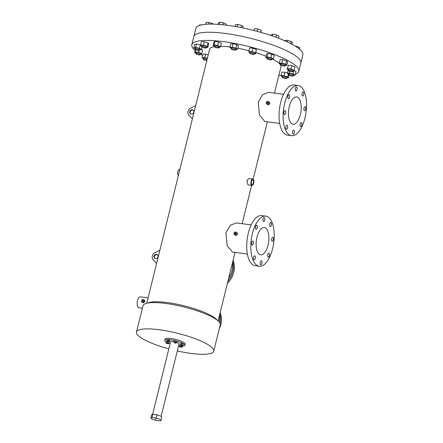 <?xml version="1.0" encoding="UTF-8"?>
<svg xmlns="http://www.w3.org/2000/svg" width="443" height="443" viewBox="0 0 443 443"><rect width="100%" height="100%" fill="white"/><g stroke="black" fill="none" stroke-linecap="round" stroke-linejoin="round"><path stroke-width="0.66" d="M195.197 50.591A55.126 11.961 13.9 0 1 191.791 44.771L193.812 36.608A55.126 11.961 13.9 0 1 225.271 33.452A55.126 11.961 13.9 0 1 300.836 63.094L302.857 54.932A55.126 11.961 13.9 0 0 227.292 25.29A55.126 11.961 13.9 0 0 195.834 28.446L193.812 36.608A55.126 11.961 13.9 0 1 225.271 33.452A55.126 11.961 13.9 0 1 300.836 63.094L298.815 71.257A55.126 11.961 13.9 0 1 295.359 74.175M233.079 260.362A20.671 17.919 126.6 0 1 227.37 283.442M232.785 261.547A20.671 17.919 126.6 0 1 227.929 281.167A20.671 17.919 126.6 0 0 232.785 261.547M220.154 312.597A20.671 17.919 126.6 0 1 219.257 328.927M219.861 313.782A20.671 17.919 126.6 0 1 220.044 323.268A20.671 17.919 126.6 0 0 219.861 313.782M156.146 419.377L155.36 419.067L156.146 419.377M156.983 414.853A5.166 1.119 13.9 0 1 161.739 417.184L160.931 420.451A5.166 1.119 13.9 0 1 159.851 420.85L155.659 420.296A5.166 1.119 13.9 0 1 150.902 417.965A5.166 1.119 13.9 0 1 151.982 417.566L152.791 414.299L156.983 414.853L156.18 418.114A5.166 1.119 13.9 0 1 160.931 420.451M150.902 417.965L151.705 414.703A5.166 1.119 13.9 0 1 152.791 414.299M156.18 418.114L151.982 417.566M192.306 109.742A2.298 1.993 126.6 0 1 193.137 110.074A2.298 1.993 126.6 0 1 193.63 112.666A2.298 1.993 126.6 0 1 191.226 114.095A2.298 1.993 126.6 0 1 190.396 113.762A2.298 1.993 126.6 0 1 189.903 111.171A2.298 1.993 126.6 0 1 192.306 109.742M190.64 113.912A2.298 1.993 126.6 0 1 190.435 111.365A2.298 1.993 126.6 0 1 192.766 110.085A2.298 1.993 126.6 0 1 193.353 110.263M156.523 254.332A2.298 1.993 126.6 0 1 157.354 254.664A2.298 1.993 126.6 0 1 157.846 257.256A2.298 1.993 126.6 0 1 155.443 258.684A2.298 1.993 126.6 0 1 154.613 258.352A2.298 1.993 126.6 0 1 154.12 255.761A2.298 1.993 126.6 0 1 156.523 254.332M154.856 258.502A2.298 1.993 126.6 0 1 154.657 255.954A2.298 1.993 126.6 0 1 156.983 254.67A2.298 1.993 126.6 0 1 157.57 254.852M271.382 225.171A2.021 0.908 97.5 0 0 270.839 222.563A2.021 0.908 97.5 0 0 269.765 223.964A2.021 0.908 97.5 0 0 270.313 226.572A2.021 0.908 97.5 0 0 271.382 225.171M264.704 220.199A2.021 0.908 97.5 0 0 264.161 217.596A2.021 0.908 97.5 0 0 263.087 218.997A2.021 0.908 97.5 0 0 263.629 221.605A2.021 0.908 97.5 0 0 264.704 220.199M257.211 227.879A2.021 0.908 97.5 0 0 256.663 225.271A2.021 0.908 97.5 0 0 255.594 226.678A2.021 0.908 97.5 0 0 256.137 229.28A2.021 0.908 97.5 0 0 257.211 227.879M253.296 243.705A2.021 0.908 97.5 0 0 252.748 241.097A2.021 0.908 97.5 0 0 251.679 242.504A2.021 0.908 97.5 0 0 252.222 245.106A2.021 0.908 97.5 0 0 253.296 243.705M255.246 258.407A2.021 0.908 97.5 0 0 254.703 255.799A2.021 0.908 97.5 0 0 253.629 257.206A2.021 0.908 97.5 0 0 254.177 259.808A2.021 0.908 97.5 0 0 255.246 258.407M261.929 263.375A2.021 0.908 97.5 0 0 261.381 260.772A2.021 0.908 97.5 0 0 260.312 262.173A2.021 0.908 97.5 0 0 260.855 264.776A2.021 0.908 97.5 0 0 261.929 263.375M269.422 255.7A2.021 0.908 97.5 0 0 268.879 253.091A2.021 0.908 97.5 0 0 267.805 254.492A2.021 0.908 97.5 0 0 268.347 257.101A2.021 0.908 97.5 0 0 269.422 255.7M273.337 239.873A2.021 0.908 97.5 0 0 272.794 237.265A2.021 0.908 97.5 0 0 271.72 238.672A2.021 0.908 97.5 0 0 272.268 241.274A2.021 0.908 97.5 0 0 273.337 239.873M252.399 233.671A25.268 11.341 97.5 0 0 259.21 266.237A25.268 11.341 97.5 0 0 272.611 248.7A25.268 11.341 97.5 0 0 265.8 216.134A25.268 11.341 97.5 0 0 252.399 233.671M265.8 216.134L261.73 215.603A25.268 11.341 97.5 0 0 248.329 233.134A25.268 11.341 97.5 0 0 255.14 265.7L259.21 266.237M303.704 94.575A2.021 0.908 97.5 0 0 303.156 91.972A2.021 0.908 97.5 0 0 302.087 93.373A2.021 0.908 97.5 0 0 302.63 95.981A2.021 0.908 97.5 0 0 303.704 94.575M297.02 89.608A2.021 0.908 97.5 0 0 296.478 87.005A2.021 0.908 97.5 0 0 295.403 88.406A2.021 0.908 97.5 0 0 295.952 91.009A2.021 0.908 97.5 0 0 297.02 89.608M289.528 97.288A2.021 0.908 97.5 0 0 288.986 94.68A2.021 0.908 97.5 0 0 287.911 96.081A2.021 0.908 97.5 0 0 288.454 98.689A2.021 0.908 97.5 0 0 289.528 97.288M285.613 113.109A2.021 0.908 97.5 0 0 285.065 110.506A2.021 0.908 97.5 0 0 283.996 111.907A2.021 0.908 97.5 0 0 284.539 114.516A2.021 0.908 97.5 0 0 285.613 113.109M287.568 127.817A2.021 0.908 97.5 0 0 287.02 125.208A2.021 0.908 97.5 0 0 285.951 126.615A2.021 0.908 97.5 0 0 286.494 129.218A2.021 0.908 97.5 0 0 287.568 127.817M294.246 132.784A2.021 0.908 97.5 0 0 293.703 130.176A2.021 0.908 97.5 0 0 292.629 131.582A2.021 0.908 97.5 0 0 293.177 134.185A2.021 0.908 97.5 0 0 294.246 132.784M301.738 125.103A2.021 0.908 97.5 0 0 301.196 122.501A2.021 0.908 97.5 0 0 300.121 123.902A2.021 0.908 97.5 0 0 300.67 126.51A2.021 0.908 97.5 0 0 301.738 125.103M305.659 109.277A2.021 0.908 97.5 0 0 305.111 106.674A2.021 0.908 97.5 0 0 304.036 108.075A2.021 0.908 97.5 0 0 304.585 110.684A2.021 0.908 97.5 0 0 305.659 109.277M284.722 103.081A25.268 11.341 97.5 0 0 291.533 135.647A25.268 11.341 97.5 0 0 304.934 118.109A25.268 11.341 97.5 0 0 298.122 85.543A25.268 11.341 97.5 0 0 284.722 103.081M298.122 85.543L294.047 85.006A25.268 11.341 97.5 0 0 280.652 102.543A25.268 11.341 97.5 0 0 287.463 135.109L291.533 135.647M142.967 300.36A0.576 0.498 126.6 0 1 142.701 301.445A0.576 0.498 126.6 0 1 142.967 300.36M251.469 181.508A2.298 1.03 -82.5 0 1 252.687 179.913A2.298 1.03 -82.5 0 1 253.302 182.876A2.298 1.03 -82.5 0 1 252.084 184.471A2.298 1.03 -82.5 0 1 251.469 181.508M235.377 232.841A0.576 0.498 126.6 0 1 235.111 233.926A0.576 0.498 126.6 0 1 235.377 232.841M267.694 102.255A0.565 0.493 126.6 0 1 267.428 103.33A0.565 0.493 126.6 0 1 267.694 102.255M300.337 114.693A13.783 6.185 97.5 0 0 296.622 96.928A13.783 6.185 97.5 0 0 289.312 106.497A13.783 6.185 97.5 0 0 293.028 124.256A13.783 6.185 97.5 0 0 300.337 114.693M268.021 245.284A13.783 6.185 97.5 0 0 264.305 227.525A13.783 6.185 97.5 0 0 256.995 237.088A13.783 6.185 97.5 0 0 260.711 254.852A13.783 6.185 97.5 0 0 268.021 245.284M141.954 302.087L143.31 302.912L144.883 301.622L144.523 300.315L143.715 299.717A1.479 1.279 126.6 0 1 141.954 302.087A1.479 1.279 126.6 0 1 143.715 299.717M253.667 183.147A3.201 1.434 -82.5 0 1 251.967 185.368A3.201 1.434 -82.5 0 1 251.103 181.242A3.201 1.434 -82.5 0 1 252.803 179.022A3.201 1.434 -82.5 0 1 253.667 183.147M252.803 179.022L248.728 178.485L246.917 180.689L247.892 184.831L251.967 185.368M178.357 175.572A3.201 1.434 -82.5 0 1 177.859 171.607A3.201 1.434 -82.5 0 1 179.553 169.387L179.88 169.431M236.13 232.198L237.166 232.968L237.57 234.314L235.947 235.56L234.364 234.569A1.479 1.279 126.6 0 1 236.13 232.198A1.479 1.279 126.6 0 1 234.364 234.569M268.441 101.613L269.482 102.383L269.881 103.717L268.264 104.963L266.686 103.972A1.467 1.274 126.6 0 1 268.441 101.613A1.467 1.274 126.6 0 1 266.686 103.972M202.628 55.414A55.126 11.961 13.9 0 1 200.502 54.229M191.791 44.771A55.126 11.961 13.9 0 1 223.255 41.614A55.126 11.961 13.9 0 1 298.815 71.257M283.52 94.298L268.58 92.332L262.666 94.669L258.23 102.183L259.476 115.03L264.748 121.454L279.694 123.414M251.203 224.889L236.257 222.923L230.349 225.266L225.913 232.78L227.159 245.621L232.431 252.045L247.377 254.011M142.391 308.19L138.958 307.735A5.499 2.47 -82.5 0 1 137.474 300.653A5.499 2.47 -82.5 0 1 140.392 296.832L148.1 297.846M168.827 348.862A39.798 8.633 13.9 0 1 136.494 332.017L142.995 305.742A39.798 8.633 13.9 0 1 146.351 303.355L149.501 302.491A36.741 7.974 13.9 0 1 167.376 302.591A36.741 7.974 13.9 0 1 216.023 318.954L218.41 321.192A39.798 8.633 13.9 0 1 220.265 324.863L213.764 351.138A39.798 8.633 13.9 0 1 191.049 353.414A39.798 8.633 13.9 0 1 177.305 350.956M146.351 303.355A39.798 8.633 13.9 0 1 165.71 303.461A39.798 8.633 13.9 0 1 218.41 321.192M136.494 332.017A39.798 8.633 13.9 0 1 159.209 329.736A39.798 8.633 13.9 0 1 213.764 351.138M146.76 303.245L209.639 49.184A36.741 7.974 13.9 0 1 214.368 46.637M220.675 46.282A36.741 7.974 13.9 0 1 229.972 46.997M237.852 48.237A36.741 7.974 13.9 0 1 248.983 50.718M255.921 52.678A36.741 7.974 13.9 0 1 266.033 56.206M272.661 59.174A36.741 7.974 13.9 0 1 280.973 66.838L274.472 93.108M289.429 75.371A55.126 11.961 13.9 0 1 288.93 75.415M281.1 75.587A55.126 11.961 13.9 0 1 278.83 75.493M232.359 263.28A20.671 17.919 126.6 0 1 228.627 278.348M219.429 315.516A20.671 17.919 126.6 0 1 219.235 322.05M156.634 263.352L153.084 259.753A4.596 3.981 126.6 0 1 154.823 252.726L159.873 250.256M192.417 118.763L188.862 115.163A4.596 3.981 126.6 0 1 190.601 108.142L195.656 105.672M168.119 343.768L166.983 343.109L166.446 343.353L168.119 343.768L166.446 343.353M168.107 343.785L168.65 343.541L167.471 343.065L166.153 342.893L166.009 343.192L166.441 343.364M166.806 341.498L166.363 341.752L166.009 343.192M166.153 342.893L166.507 341.459M168.65 343.541L168.982 342.195M167.471 343.065L167.725 342.057M168.894 342.162L167.764 341.503L167.221 341.752L168.894 342.162L167.221 341.752M168.888 342.179L169.431 341.935L168.251 341.464L166.928 341.293L166.784 341.586L167.221 341.763M169.431 341.935L169.785 340.501L167.282 339.853L166.784 341.586M166.928 341.293L167.282 339.853M168.251 341.464L168.606 340.03M176.021 343.103L174.885 342.445L174.348 342.688L175.528 343.153L173.911 342.528L174.409 340.789L175.733 340.966L176.907 341.437L176.552 342.871L175.378 342.4L174.055 342.229L173.911 342.528M176.009 343.12L176.552 342.871M175.378 342.4L175.733 340.966M174.055 342.229L174.409 340.789M182.366 345.64L181.237 344.981L180.694 345.23L181.874 345.69L180.257 345.064L180.755 343.331L182.079 343.508L183.258 343.978L182.904 345.413L181.724 344.942L180.401 344.77L180.257 345.064M182.361 345.656L182.904 345.413M181.724 344.942L182.079 343.508M180.401 344.77L180.755 343.331M181.591 347.246L180.456 346.587L179.919 346.83L181.098 347.295L179.481 346.67L179.836 345.23L180.279 344.975M181.58 347.262L182.123 347.019L180.943 346.542L179.625 346.371L179.481 346.67M182.123 347.019L182.455 345.673M180.943 346.542L181.198 345.534M179.625 346.371L179.98 344.936M179.636 346.027A10.339 2.243 13.9 0 1 178.944 345.939A10.339 2.243 13.9 0 1 178.557 345.889M170.084 343.79A10.339 2.243 13.9 0 1 168.717 343.27M166.28 342.079A10.339 2.243 13.9 0 1 164.774 340.385A10.339 2.243 13.9 0 1 170.677 339.792A10.339 2.243 13.9 0 1 184.847 345.352A10.339 2.243 13.9 0 1 182.333 346.166M164.774 340.385L165.095 339.094A10.339 2.243 13.9 0 1 170.992 338.502A10.339 2.243 13.9 0 1 185.163 344.061L184.847 345.352M152.63 414.31L170.572 341.819A4.364 0.947 13.9 0 1 173.063 341.564A4.364 0.947 13.9 0 1 174.105 341.741M176.663 342.428A4.364 0.947 13.9 0 1 179.05 343.912L161.108 416.409M207.014 59.772A2.298 0.498 -166.1 0 0 204.649 59.14A2.298 0.498 -166.1 0 0 203.343 59.273A2.298 0.498 -166.1 0 0 206.488 60.508A2.298 0.498 -166.1 0 0 206.826 60.541M203.343 59.273L203.608 58.199A2.298 0.498 13.9 0 1 204.915 58.066A2.298 0.498 13.9 0 1 207.28 58.697M203.448 58.847L202.069 57.662L204.721 57.634L205.58 54.151L208.216 54.915M204.721 57.634L207.357 58.398M202.069 57.662L202.933 54.179L205.58 54.151M282.905 77.813A2.298 0.498 -166.1 0 0 285.264 78.472A2.298 0.498 -166.1 0 0 286.665 78.35A2.298 0.498 -166.1 0 0 285.962 77.785A2.298 0.498 -166.1 0 0 283.603 77.132A2.298 0.498 -166.1 0 0 282.208 77.248A2.298 0.498 -166.1 0 0 282.905 77.813M282.208 77.248L282.473 76.174A2.298 0.498 13.9 0 1 283.869 76.052A2.298 0.498 13.9 0 1 286.228 76.711A2.298 0.498 13.9 0 1 286.931 77.276L286.665 78.35M282.324 76.783L281.709 76.584L281.084 75.559L281.947 72.076L284.938 72.22L287.474 73.034M281.084 75.559L284.074 75.703L284.938 72.22M284.074 75.703L287.695 76.866L288.321 77.89L289.002 75.138M288.321 77.89L286.798 77.818M287.695 76.866L288.399 74.025M290.193 75.659A2.298 0.498 -166.1 0 0 293.211 75.914A2.298 0.498 -166.1 0 0 291.771 75.072A2.298 0.498 -166.1 0 0 288.753 74.812A2.298 0.498 -166.1 0 0 290.193 75.659M288.753 74.812L289.019 73.737A2.298 0.498 13.9 0 1 292.037 73.992A2.298 0.498 13.9 0 1 293.476 74.839L293.211 75.914M288.875 74.313L287.38 73.405L288.299 69.916L287.142 69.44L288.387 65.165L291.909 65.63L295.055 66.887L293.809 71.162L292.757 71.024M287.38 73.405L289.207 73.056L289.644 71.284M289.207 73.056L293.072 73.937L295.11 75.172L295.974 71.688L294.102 70.553M295.11 75.172L293.31 75.515M293.072 73.937L293.764 71.157M290.47 71.506A2.298 0.498 -166.1 0 0 292.629 71.533A2.298 0.498 -166.1 0 0 290.331 70.448A2.298 0.498 -166.1 0 0 288.171 70.426A2.298 0.498 -166.1 0 0 290.47 71.506M288.171 70.426L288.437 69.352A2.298 0.498 13.9 0 1 290.597 69.374A2.298 0.498 13.9 0 1 292.895 70.454L292.629 71.533M295.387 46.216L296.672 46.388L296.533 46.952M296.672 46.388L299.811 47.645L299.451 49.107M287.142 69.44L288.387 65.165M287.524 68.648L291.051 69.108L291.909 65.63M291.051 69.108L294.191 70.365M283.703 65.996A2.298 0.498 -166.1 0 0 285.01 65.869A2.298 0.498 -166.1 0 0 281.864 64.628A2.298 0.498 -166.1 0 0 280.552 64.761A2.298 0.498 -166.1 0 0 283.703 65.996M280.552 64.761L280.818 63.687A2.298 0.498 13.9 0 1 282.13 63.554A2.298 0.498 13.9 0 1 285.275 64.789L285.01 65.869M287.191 41.875L287.551 40.402L284.904 40.429L284.81 40.806M287.551 40.402L291.317 41.492L290.791 43.635M291.317 41.492L292.435 42.606L292.02 44.283M280.657 64.335L279.284 63.15L280.142 59.667L282.789 59.644L286.555 60.73L287.673 61.843L286.815 65.326L285.142 65.343M279.284 63.15L281.931 63.127L285.696 64.213L286.555 60.73M285.696 64.213L286.815 65.326M281.931 63.127L282.789 59.644M270.911 59.966A2.298 0.498 -166.1 0 0 271.515 59.783A2.298 0.498 -166.1 0 0 270.164 58.963A2.298 0.498 -166.1 0 0 267.661 58.498A2.298 0.498 -166.1 0 0 267.057 58.681A2.298 0.498 -166.1 0 0 268.408 59.495A2.298 0.498 -166.1 0 0 270.911 59.966M267.057 58.681L267.323 57.601A2.298 0.498 13.9 0 1 267.926 57.424A2.298 0.498 13.9 0 1 270.429 57.889A2.298 0.498 13.9 0 1 271.78 58.709L271.515 59.783M272.284 35.961L272.727 34.172L271.36 34.676L271.138 35.573M272.727 34.172L276.543 34.925L275.961 37.267M276.543 34.925L278.99 36.188L278.492 38.214M267.19 58.149L265.734 57.402L266.597 53.919L267.965 53.409L271.78 54.162L274.234 55.425L273.37 58.908L271.625 59.345M265.734 57.402L267.101 56.892L270.922 57.645L271.78 54.162M270.922 57.645L273.37 58.908M267.101 56.892L267.965 53.409M254.055 54.328A2.298 0.498 -166.1 0 0 254.199 54.207A2.298 0.498 -166.1 0 0 252.427 53.265A2.298 0.498 -166.1 0 0 249.88 52.983A2.298 0.498 -166.1 0 0 249.741 53.105A2.298 0.498 -166.1 0 0 251.508 54.052A2.298 0.498 -166.1 0 0 254.055 54.328M249.741 53.105L250.007 52.03A2.298 0.498 13.9 0 1 250.145 51.909A2.298 0.498 13.9 0 1 252.693 52.185A2.298 0.498 13.9 0 1 254.465 53.132L254.199 54.207M257.139 31.348L257.737 28.939L254.448 28.634L253.983 30.523M257.737 28.939L261.143 30.163L260.611 32.311M261.143 30.163L260.938 32.4M249.863 52.601L248.949 52.274L248.828 51.36L249.686 47.877L252.975 48.182L256.381 49.406L255.644 53.802L254.326 53.681M248.828 51.36L252.111 51.665L255.522 52.883L256.381 49.406M255.522 52.883L255.644 53.802M252.111 51.665L252.975 48.182M235.698 49.948A2.298 0.498 -166.1 0 0 233.489 48.929A2.298 0.498 -166.1 0 0 231.235 48.885A2.298 0.498 -166.1 0 0 231.235 48.929A2.298 0.498 -166.1 0 0 233.439 49.943A2.298 0.498 -166.1 0 0 235.693 49.993A2.298 0.498 -166.1 0 0 235.698 49.948M231.501 47.855A2.298 0.498 13.9 0 1 231.501 47.811A2.298 0.498 13.9 0 1 233.754 47.855A2.298 0.498 13.9 0 1 235.964 48.874A2.298 0.498 13.9 0 1 235.958 48.913A2.298 0.498 13.9 0 1 235.942 48.952M237.171 26.846L237.764 24.454L235.504 24.647L235.056 26.469M237.764 24.454L241.612 25.45L241.081 27.588M241.612 25.45L243.201 26.635L242.875 27.953M237.581 49.356L238.439 45.873L236.85 44.688L235.986 48.171L237.581 49.356L235.814 49.505M231.34 48.453L229.884 47.368L232.138 47.179L233.001 43.696L236.85 44.688M232.138 47.179L235.986 48.171M229.884 47.368L230.742 43.885L233.001 43.696M218.626 47.49A2.298 0.498 -166.1 0 0 216.178 46.62A2.298 0.498 -166.1 0 0 214.362 46.67A2.298 0.498 -166.1 0 0 214.556 46.952A2.298 0.498 -166.1 0 0 217.004 47.822A2.298 0.498 -166.1 0 0 218.82 47.772A2.298 0.498 -166.1 0 0 218.626 47.49M214.362 46.67L214.628 45.59A2.298 0.498 13.9 0 1 216.444 45.546A2.298 0.498 13.9 0 1 218.892 46.41A2.298 0.498 13.9 0 1 219.086 46.698L218.82 47.772M219.097 24.42L219.662 22.15L218.776 22.809L218.393 24.365M219.662 22.15L223.366 22.765L222.868 24.764M223.366 22.765L226.185 24.033L225.913 25.113M214.495 46.133L213.155 45.529L214.035 44.87L217.74 45.485L220.559 46.759L219.678 47.412L218.936 47.29M220.559 46.759L221.422 43.276L218.604 42.002L217.74 45.485M214.035 44.87L214.899 41.393L218.604 42.002M213.155 45.529L214.019 42.046L214.899 41.393M205.447 47.323A2.298 0.498 -166.1 0 0 203.088 46.665A2.298 0.498 -166.1 0 0 201.687 46.786A2.298 0.498 -166.1 0 0 202.39 47.351A2.298 0.498 -166.1 0 0 204.749 48.01A2.298 0.498 -166.1 0 0 206.145 47.888A2.298 0.498 -166.1 0 0 205.447 47.323M201.687 46.786L201.953 45.712A2.298 0.498 13.9 0 1 203.354 45.59A2.298 0.498 13.9 0 1 205.713 46.249A2.298 0.498 13.9 0 1 206.41 46.814L206.145 47.888M208.786 24.11L209.179 22.515L206.189 22.371L205.718 24.282M209.179 22.515L212.801 23.678L212.695 24.094M212.801 23.678L213.055 24.099M207.8 47.429L208.664 43.946L208.038 42.921L207.174 46.404L207.8 47.429L206.277 47.357M201.803 46.316L201.188 46.122L200.563 45.097L203.559 45.241L204.422 41.758L208.038 42.921M203.559 45.241L207.174 46.404M200.563 45.097L201.427 41.614L204.422 41.758M198.159 49.483A2.298 0.498 -166.1 0 0 195.141 49.223A2.298 0.498 -166.1 0 0 196.581 50.07A2.298 0.498 -166.1 0 0 199.599 50.325A2.298 0.498 -166.1 0 0 198.159 49.483M195.141 49.223L195.407 48.149A2.298 0.498 13.9 0 1 198.425 48.403A2.298 0.498 13.9 0 1 199.865 49.251L199.599 50.325M201.166 24.969L199.394 25.096L199.289 25.522M201.222 24.742L201.703 24.852M195.269 48.724L193.774 47.816L195.601 47.467L199.466 48.348L201.504 49.577L202.091 47.202M201.504 49.577L199.699 49.926M199.466 48.348L200.33 44.865L200.585 45.02M195.601 47.467L196.459 43.984L200.33 44.865M193.774 47.816L194.632 44.333L196.459 43.984M197.883 53.631A2.298 0.498 -166.1 0 0 195.723 53.609A2.298 0.498 -166.1 0 0 198.021 54.688A2.298 0.498 -166.1 0 0 200.181 54.71A2.298 0.498 -166.1 0 0 197.883 53.631M195.723 53.609L195.989 52.534A2.298 0.498 13.9 0 1 198.148 52.556A2.298 0.498 13.9 0 1 200.446 53.636L200.181 54.71M195.85 53.082L194.693 52.617L195.081 51.825L198.602 52.291L201.742 53.548L202.606 50.065L201.432 49.594M201.742 53.548L201.36 54.339L200.308 54.201M198.602 52.291L199.045 50.508M195.081 51.825L195.612 49.677M194.693 52.617L195.446 49.583M218.1 320.898L235.05 252.388M242.155 223.698L251.652 185.324M253.169 179.188L267.373 121.797M231.235 48.885L231.501 47.811M235.693 49.993L235.958 48.913"/></g></svg>
